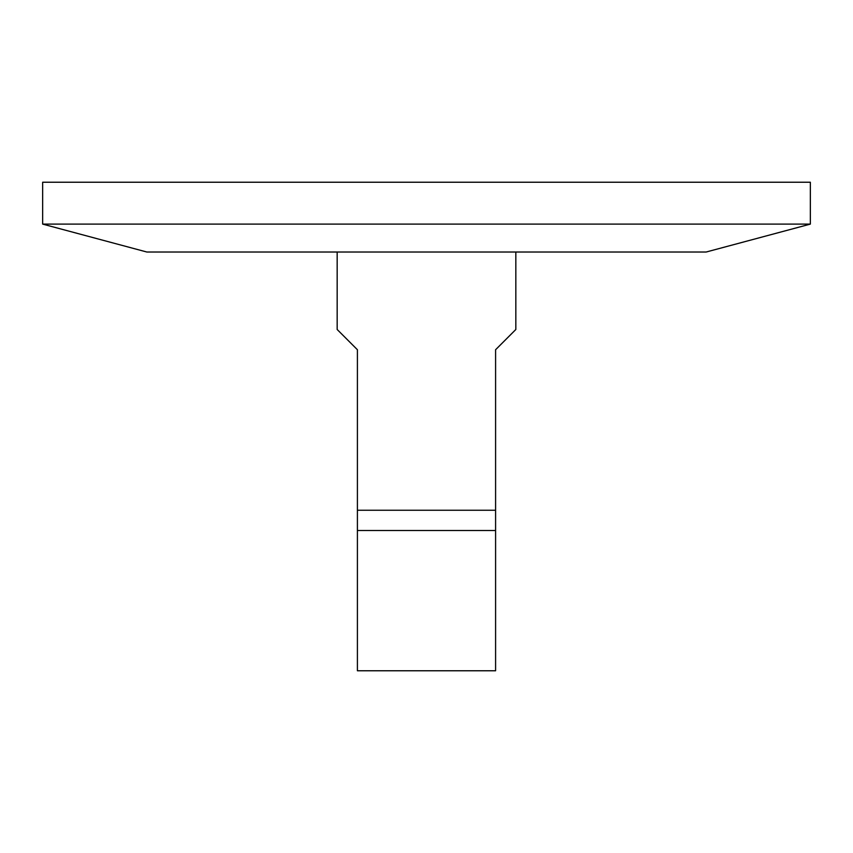 <?xml version="1.0" encoding="UTF-8"?>
<svg xmlns="http://www.w3.org/2000/svg" width="853" height="853" viewBox="0 0 853 853"><rect width="100%" height="100%" fill="white"/><g stroke="black" fill="none" stroke-linecap="round" stroke-linejoin="round"><path stroke-width="1.28" d="M337.17 252.019L337.17 329.493L357.407 349.73L357.407 670.767L495.593 670.767L495.593 349.73L515.83 329.493L515.83 252.019M810.35 224.104L42.65 224.104L42.65 182.233L810.35 182.233L810.35 224.104L706.167 252.019L146.833 252.019L42.65 224.104M495.593 510.254L357.407 510.254M495.593 530.491L357.407 530.491"/></g></svg>
